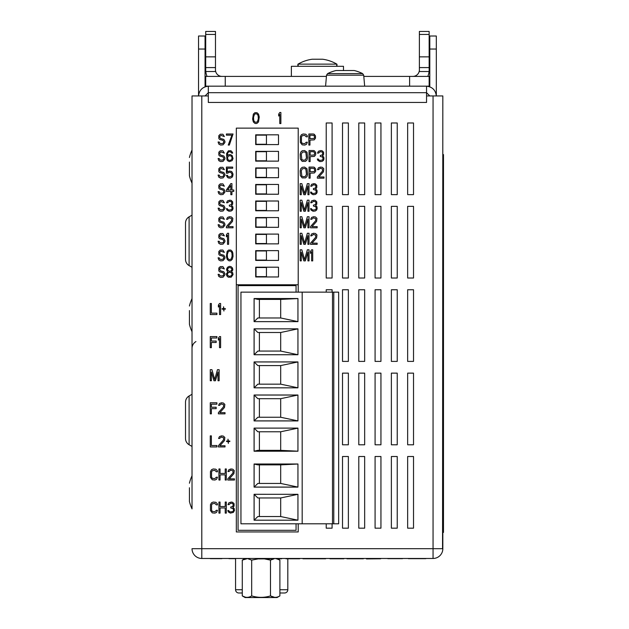 <?xml version="1.0" encoding="UTF-8"?>
<svg xmlns="http://www.w3.org/2000/svg" width="629" height="629" viewBox="0 0 629 629"><rect width="100%" height="100%" fill="white"/><g stroke="black" fill="none" stroke-linecap="round" stroke-linejoin="round"><path stroke-width="0.94" d="M408.363 558.662L425.802 558.662L408.363 558.662M235.568 558.662L228.956 558.662L235.568 558.662M402.544 558.662L387.786 558.662L402.544 558.662M221.895 558.662L212.759 558.662L221.895 558.662M220.236 558.662L210.267 558.662L220.236 558.662M198.544 49.038L205.062 49.038L205.062 36.01L198.544 36.01L198.544 95.946C199.244 90.128 202.499 86.873 208.317 86.173L208.317 102.456L426.548 102.456L426.548 86.173C432.359 86.873 435.622 90.128 436.322 95.946L436.322 36.01L429.804 36.01L429.804 86.802M192.026 331.719A39.084 39.084 0 0 1 189.423 324.273L189.423 310.553M189.423 162.062L189.423 175.743A39.084 39.084 0 0 0 192.026 183.188M192.026 508.908A39.084 39.084 0 0 1 189.423 501.462L189.423 487.75M189.423 324.006L189.423 321.906M189.423 316.12L189.423 314.13M189.423 175.483L189.423 173.384M189.423 167.589L189.423 165.608M189.423 501.203L189.423 499.104M189.423 493.309L189.423 491.328M192.026 446.433L189.101 444.742A7.163 7.163 0 0 1 185.516 438.531L185.516 402.183A7.163 7.163 0 0 1 189.101 395.979L192.026 394.289M192.026 267.286L189.101 265.595A7.163 7.163 0 0 1 185.516 259.384L185.516 223.036A7.163 7.163 0 0 1 189.101 216.832L192.026 215.142M256.019 267.514L266.444 267.514L266.444 276.634L256.019 276.634L256.019 267.514M256.019 250.963L266.444 250.963L266.444 260.084L256.019 260.084L256.019 250.963M256.019 234.42L266.444 234.42L266.444 243.541L256.019 243.541L256.019 234.42M256.019 217.87L266.444 217.87L266.444 226.99L256.019 226.99L256.019 217.87M256.019 201.327L266.444 201.327L266.444 210.448L256.019 210.448L256.019 201.327M256.019 184.784L266.444 184.784L266.444 193.897L256.019 193.897L256.019 184.784M256.019 168.234L266.444 168.234L266.444 177.354L256.019 177.354L256.019 168.234M256.019 151.691L266.444 151.691L266.444 160.804L256.019 160.804L256.019 151.691M256.019 135.141L266.444 135.141L266.444 144.261L256.019 144.261L256.019 135.141M185.516 402.183L185.516 420.361M279.889 592.99L284.56 592.99A3.255 3.255 0 0 0 287.815 589.735L287.815 558.922L287.815 589.735L279.889 589.735M235.568 558.466L235.568 589.735A3.255 3.255 0 0 0 238.831 592.99L242.275 592.99M353.018 70.534L336.012 70.534A39.084 39.084 0 0 0 327.607 73.601L362.626 73.601A39.084 39.084 0 0 0 354.213 70.527L352.963 70.534M337.223 70.534L350.086 70.534M245.483 558.866L247.079 558.717L242.275 560.109L242.275 595.907L245.121 597.55L277.043 597.55L279.889 595.907L278.686 596.528L279.889 595.907L279.889 560.109L276.957 558.922L279.889 560.109L277.829 558.922M343.811 558.788L329.942 558.788M325.641 558.788L302.966 558.788M281.666 558.788L275.997 558.788M273.167 558.788L258.802 558.922M299.648 558.788L285.967 558.788M363.358 558.788L346.941 558.788M380.671 558.788L366.487 558.922M296.055 523.792L296.055 530.31L238.077 530.31L238.077 285.629L296.055 285.629L296.055 292.147M205.062 49.038L205.062 86.802M192.026 508.649L192.026 95.946L208.317 95.946M429.804 95.946L426.548 92.683L208.317 92.683L205.062 95.946M278.49 267.191L278.49 276.957L255.696 276.957L255.696 267.191L278.49 267.191M278.49 250.641L278.49 260.414L255.696 260.414L255.696 250.641L278.49 250.641M278.49 234.098L278.49 243.863L255.696 243.863L255.696 234.098L278.49 234.098M278.49 217.548L278.49 227.321L255.696 227.321L255.696 217.548L278.49 217.548M278.49 201.005L278.49 210.77L255.696 210.77L255.696 201.005L278.49 201.005M278.49 184.454L278.49 194.227L255.696 194.227L255.696 184.454L278.49 184.454M278.49 167.912L278.49 177.677L255.696 177.677L255.696 167.912L278.49 167.912M278.49 151.361L278.49 161.134L255.696 161.134L255.696 151.361L278.49 151.361M278.49 134.818L278.49 144.584L255.696 144.584L255.696 134.818L278.49 134.818M205.062 86.173L426.548 86.173A9.773 9.773 0 0 1 429.804 86.731M363.806 76.4L429.151 76.4L429.151 86.173L429.804 86.173M192.301 548.692L201.799 548.692L201.799 558.466A9.773 9.773 0 0 1 192.026 548.692M251.757 560.085L258.605 558.819L251.679 560.109L248.023 558.788L251.679 560.109L251.679 595.907C258.032 597.817 264.298 597.817 270.486 595.907L270.486 560.109L274.142 558.788M270.486 595.907C273.662 597.817 276.799 597.817 279.889 595.907M274.566 597.314L270.556 595.946L274.566 597.314M270.486 560.109L264.62 558.922L270.486 560.109M242.275 595.907L245.294 597.149L242.275 595.907C245.452 597.817 248.589 597.817 251.679 595.907M387.786 558.466L247.079 558.466M433.059 558.466L433.059 548.692L442.832 548.692A9.773 9.773 0 0 1 433.059 558.466L201.799 558.466M298.217 284.78L236.331 284.78M205.062 86.731A9.773 9.773 0 0 1 208.317 86.173M407.655 528.171L413.52 528.171L413.52 456.512L407.655 456.512L407.655 528.171M407.655 444.789L413.52 444.789L413.52 373.131L407.655 373.131L407.655 444.789M407.655 361.4L413.52 361.4L413.52 289.749L407.655 289.749L407.655 361.4M407.655 278.018L413.52 278.018L413.52 206.359L407.655 206.359L407.655 278.018M407.655 194.636L413.52 194.636L413.52 122.977L407.655 122.977L407.655 194.636M391.372 528.171L397.229 528.171L397.229 456.512L391.372 456.512L391.372 528.171M391.372 444.789L397.229 444.789L397.229 373.131L391.372 373.131L391.372 444.789M391.372 361.4L397.229 361.4L397.229 289.749L391.372 289.749L391.372 361.4M391.372 278.018L397.229 278.018L397.229 206.359L391.372 206.359L391.372 278.018M391.372 194.636L397.229 194.636L397.229 122.977L391.372 122.977L391.372 194.636M375.081 528.171L380.946 528.171L380.946 456.512L375.081 456.512L375.081 528.171M375.081 444.789L380.946 444.789L380.946 373.131L375.081 373.131L375.081 444.789M375.081 361.4L380.946 361.4L380.946 289.749L375.081 289.749L375.081 361.4M375.081 278.018L380.946 278.018L380.946 206.359L375.081 206.359L375.081 278.018M375.081 194.636L380.946 194.636L380.946 122.977L375.081 122.977L375.081 194.636M358.797 528.171L364.663 528.171L364.663 456.512L358.797 456.512L358.797 528.171M358.797 444.789L364.663 444.789L364.663 373.131L358.797 373.131L358.797 444.789M358.797 361.4L364.663 361.4L364.663 289.749L358.797 289.749L358.797 361.4M358.797 278.018L364.663 278.018L364.663 206.359L358.797 206.359L358.797 278.018M358.797 194.636L364.663 194.636L364.663 122.977L358.797 122.977L358.797 194.636M342.514 528.171L348.372 528.171L348.372 456.512L342.514 456.512L342.514 528.171M342.514 444.789L348.372 444.789L348.372 373.131L342.514 373.131L342.514 444.789M342.514 361.4L348.372 361.4L348.372 289.749L342.514 289.749L342.514 361.4M342.514 278.018L348.372 278.018L348.372 206.359L342.514 206.359L342.514 278.018M342.514 194.636L348.372 194.636L348.372 122.977L342.514 122.977L342.514 194.636M326.223 523.792L326.223 528.171L332.088 528.171L332.088 523.792M332.088 292.147L332.088 289.749L326.223 289.749L326.223 292.147M326.223 278.018L332.088 278.018L332.088 206.359L326.223 206.359L326.223 278.018M326.223 194.636L332.088 194.636L332.088 122.977L326.223 122.977L326.223 194.636M298.217 292.147L298.217 128.127L236.331 128.127L236.331 531.953L298.217 531.953L298.217 523.792M426.548 95.946L442.832 95.946L442.557 548.692M442.832 548.692L442.832 508.649M442.832 532.409L443.484 532.409L443.484 154.569L442.832 154.569M242.275 560.109L245.121 558.466M192.026 348.356A7.815 7.815 0 0 1 195.941 341.586M429.151 76.4L429.151 86.173L426.548 86.173M297.887 66.304L297.887 64.221A38.432 38.432 0 0 1 298.052 64.119A38.432 38.432 0 0 1 312.173 59.236L322.685 59.236A38.432 38.432 0 0 1 336.814 64.119L322.685 64.119M336.806 64.221L336.971 64.221A38.432 38.432 0 0 0 336.814 64.119L298.052 64.119L298.217 66.304M303.823 66.304L310.152 66.304M317.409 66.304L324.823 66.304M331.003 66.304L336.649 66.304L336.814 64.119M291.376 76.4L291.376 66.304L343.489 66.304L343.489 70.534M419.378 56.862L419.378 71.517L429.151 71.517L429.151 31.45L419.378 31.45L419.378 56.862L429.151 56.862M419.378 69.882A6.518 6.518 0 0 1 412.868 76.4M215.48 67.586L215.48 31.45L205.707 31.45L205.707 71.517L215.48 71.517L215.48 67.586L205.707 67.586M221.998 76.4A6.518 6.518 0 0 1 215.48 69.882M207.067 76.4A16.283 16.283 0 0 1 205.793 71.517M326.427 76.4L205.707 76.4L205.707 86.173M429.072 71.517A16.283 16.283 0 0 1 427.791 76.4M336.971 64.221L336.971 66.304M254.108 298.563L257.843 299.404L280.683 299.404L297.949 298.563L254.108 298.563L254.108 321.623L257.843 317.975L280.683 317.975L297.949 321.623L254.108 321.623M259.392 299.404L259.392 317.975M254.108 328.849L257.843 332.497L280.683 332.497L297.949 328.849L297.949 354.732L254.108 354.717L254.108 328.849L297.949 328.849L254.085 328.833L254.085 354.732L297.949 354.732L280.683 351.068L280.683 332.497M280.683 351.068L257.843 351.068L254.108 354.717M259.392 332.497L259.392 351.068M254.108 361.942L257.843 365.591L280.683 365.591L297.949 361.942L254.108 361.942L254.108 387.81L257.843 384.162L280.683 384.162L297.949 387.81L254.108 387.81M259.392 365.591L259.392 384.162M254.108 395.036L257.843 398.684L280.683 398.684L297.949 395.036L254.108 395.036L254.108 420.903L257.843 417.255L280.683 417.255L297.949 420.903L254.108 420.903M259.392 398.684L259.392 417.255M254.108 428.129L257.843 431.777L280.683 431.777L297.949 428.129L297.949 451.221L254.085 451.221L254.085 428.113L297.949 428.113L254.108 428.129L254.108 451.19L257.843 450.348L280.683 450.348L297.949 451.19L254.108 451.19M259.392 431.777L259.392 450.348M280.683 317.975L280.683 299.404M280.683 384.162L280.683 365.591M280.683 417.255L280.683 398.684M280.683 450.348L280.683 431.777M254.085 420.919L254.085 395.02L297.949 395.02L297.949 420.919L254.085 420.919M254.085 387.826L254.085 361.927L297.949 361.927L297.949 387.826L254.085 387.826M297.949 298.539L297.949 321.639L254.085 321.639L254.085 298.539L297.949 298.539M302.179 292.147L240.946 292.147L240.946 523.792L302.179 523.792L302.179 292.147L338.661 292.147L338.661 523.792L302.179 523.792M254.108 464.029L257.843 464.87L280.683 464.87L297.949 464.029L254.108 464.029L254.108 487.09L257.843 483.442L280.683 483.442L297.949 487.09L254.108 487.09M259.392 464.87L259.392 483.442M254.108 494.315L257.843 497.964L280.683 497.964L297.949 494.315L297.949 520.199L254.108 520.183L254.108 494.315L297.949 494.315L254.085 494.3L254.085 520.199L297.949 520.199L280.683 516.535L280.683 497.964M280.683 516.535L257.843 516.535L254.108 520.183M259.392 497.964L259.392 516.535M280.683 483.442L280.683 464.87M297.949 463.998L297.949 487.105L254.085 487.105L254.085 463.998L297.949 463.998M332.497 523.792L332.497 292.147M333.779 523.792L333.779 292.147M314.193 168.493L310.136 168.257L310.136 171.796L314.193 171.56L314.744 170.38L314.193 168.493M313.454 167.078L314.382 167.314L315.672 168.965L315.672 171.324L314.382 172.967L310.136 173.203L310.136 178.156L309.028 178.156L309.028 167.078L313.454 167.078M229.711 250.987L228.233 251.694L227.313 254.525L227.501 257.591L228.233 258.999L229.711 259.706L231.189 258.999L232.109 256.176L231.928 253.11L231.189 251.694L229.711 250.987M227.132 259.234L226.393 256.412L227.132 251.458L228.602 250.051L230.819 250.051L232.298 251.458L232.848 253.11L233.037 256.412L232.298 259.234L230.819 260.65L229.711 260.886L228.602 260.65L227.132 259.234M228.972 211.25L231.189 211.014L232.478 210.07L233.037 208.655L232.848 206.768L231.558 205.589L232.667 204.181L232.667 201.823L231.189 200.407L229.899 200.171L227.501 200.879L226.574 202.766L227.501 202.766L229.341 201.351L231.008 201.587L231.928 202.766L231.189 204.653L229.341 205.117L229.341 206.06L231.747 206.768L232.109 208.655L231.558 209.599L229.16 210.07L227.871 209.599L227.313 208.655L226.393 208.655L226.943 210.07L228.972 211.25M306.999 168.729L304.593 167.078L302.195 167.314L300.717 168.729L300.167 170.852L300.348 175.562L302.195 177.921L305.521 177.921L306.999 176.505L307.55 174.382L306.999 168.729M301.275 170.852L302.384 168.729L304.593 168.493L305.891 169.201L306.441 174.382L305.332 176.505L303.123 176.741L301.826 176.034L301.275 170.852M222.886 216.958L224.364 219.309L221.038 218.129L219.93 218.837L219.749 220.016L220.488 221.196L223.806 222.139L224.915 224.026L224.915 225.198L223.067 227.556L220.669 227.792L218.821 226.849L218.082 224.734L219.191 224.734L219.93 226.141L222.147 226.377L223.437 225.669L223.806 224.262L222.886 223.083L219.56 222.139L218.821 221.196L218.821 218.365L220.299 216.958L222.886 216.958M214.882 478.614L216.36 477.207L217.469 477.207L216.541 479.322L214.882 480.029L212.295 479.793L210.456 477.442L210.456 471.546L211.556 469.666L213.223 468.959L215.802 469.195L217.28 470.602L217.469 471.781L216.36 471.781L214.882 470.366L212.484 470.602L211.556 471.781L211.556 477.207L212.484 478.378L214.882 478.614M231.558 218.601L231.558 220.724L226.393 226.613L226.393 227.792L233.037 227.792L233.037 226.613L227.871 226.613L232.478 221.432L232.848 218.365L231.378 216.958L229.53 216.722L227.501 217.43L226.574 219.309L227.501 219.309L229.341 217.893L231.558 218.601M313.085 211.25L315.302 211.014L316.591 210.07L317.15 208.655L316.961 206.768L315.672 205.589L316.78 204.181L316.78 201.823L315.302 200.407L314.013 200.171L311.607 200.879L310.687 202.766L311.607 202.766L313.454 201.351L315.113 201.587L316.041 202.766L315.302 204.653L313.454 205.117L313.454 206.06L315.852 206.768L316.222 208.655L315.672 209.599L313.273 210.07L311.976 209.599L311.426 208.655L310.506 208.655L311.056 210.07L313.085 211.25M233.776 191.405L233.776 189.989L231.928 189.989L231.928 183.629L230.819 183.629L226.393 189.989L226.393 191.405L230.819 191.405L230.819 194.699L231.928 194.699L231.928 191.405L233.776 191.405M230.819 189.989L227.682 189.989L230.819 185.508L230.819 189.989M222.886 134.221L224.364 136.579L221.038 135.4L219.93 136.108L219.749 137.287L220.488 138.466L223.806 139.402L224.915 141.289L224.915 142.469L223.067 144.827L220.669 145.063L218.821 144.12L218.082 141.997L219.191 141.997L219.93 143.412L222.147 143.648L223.437 142.94L223.806 141.525L222.886 140.346L219.56 139.402L218.821 138.466L218.821 135.636L220.299 134.221L222.886 134.221M226.574 269.188L226.943 270.84L227.871 271.775L226.393 273.898L226.762 275.785L228.233 277.2L231.189 277.2L233.037 274.606L232.667 272.719L231.558 271.775L232.848 269.896L232.478 268.009L231.008 266.594L229.341 266.358L227.501 267.301L226.574 269.188M232.109 274.606L230.819 276.021L229.341 276.257L227.871 275.549L227.313 273.898L228.602 272.483L230.08 272.247L231.558 272.955L232.109 274.606M227.501 269.188L228.602 267.773L230.08 267.537L231.558 268.481L231.928 269.66L230.819 271.068L229.341 271.303L227.871 270.368L227.501 269.188M222.886 200.407L224.364 202.766L221.038 201.587L219.93 202.294L219.749 203.474L220.488 204.653L223.806 205.589L224.915 207.476L224.915 208.655L223.067 211.014L220.669 211.25L218.821 210.306L218.082 208.183L219.191 208.183L219.93 209.599L222.147 209.834L223.437 209.127L223.806 207.712L222.886 206.532L219.56 205.589L218.821 204.653L218.821 201.823L220.299 200.407L222.886 200.407M222.886 183.865L224.364 186.215L221.038 185.036L219.93 185.744L219.749 186.923L220.488 188.102L223.806 189.046L224.915 190.933L224.915 192.112L223.067 194.463L220.669 194.699L218.821 193.756L218.082 191.641L219.191 191.641L219.93 193.048L222.147 193.284L223.437 192.576L223.806 191.169L222.886 189.989L219.56 189.046L218.821 188.102L218.821 185.272L220.299 183.865L222.886 183.865M231.008 172.495L229.16 172.26L227.682 173.203L226.393 173.203L226.393 167.078L232.667 167.078L232.667 168.257L227.313 168.257L227.313 172.032L229.16 171.088L231.189 171.324L232.109 172.032L233.037 174.147L232.667 176.269L232.109 177.213L230.269 178.156L228.233 177.921L227.313 177.213L226.393 175.326L227.501 175.326L227.871 176.269L229.16 176.977L231.558 176.269L232.109 174.382L231.008 172.495M232.974 470.838L232.974 472.961L227.8 478.85L227.8 480.029L234.444 480.029L234.444 478.85L229.278 478.85L233.894 473.668L234.263 470.602L232.785 469.195L230.937 468.959L228.909 469.666L227.989 471.546L228.909 471.546L230.757 470.13L232.974 470.838M211.375 407.246L216.172 407.246L216.172 408.661L211.375 408.661L211.375 413.843L210.267 413.843L210.267 402.772L216.911 402.772L216.911 404.188L211.375 404.188L211.375 407.246M216.911 446.936L216.911 445.521L211.375 445.521L211.375 435.866L210.267 435.866L210.267 446.936L216.911 446.936M218.389 305.144L218.389 307.023L219.497 305.38L219.497 314.563L220.606 314.563L220.606 303.493L219.497 303.493L218.389 305.144M232.109 160.662L233.037 158.547L232.109 155.481L230.269 154.537L228.421 154.773L227.313 155.717L227.313 155.245L227.682 153.122L228.602 151.943L230.269 151.715L231.747 153.122L232.667 153.122L232.478 152.415L231.008 150.771L228.421 150.771L226.574 153.594L226.943 159.719L227.501 160.662L229.341 161.606L232.109 160.662M229.16 155.717L231.008 155.953L231.928 156.896L231.928 159.019L230.45 160.426L228.602 160.191L227.682 159.019L227.682 156.896L229.16 155.717M218.389 338.237L218.389 340.116L219.497 338.465L219.497 347.656L220.606 347.656L220.606 336.586L219.497 336.586L218.389 338.237M222.886 167.314L224.364 169.673L221.038 168.493L219.93 169.201L219.749 170.38L220.488 171.56L223.806 172.495L224.915 174.382L224.915 175.562L223.067 177.921L220.669 178.156L218.821 177.213L218.082 175.09L219.191 175.09L219.93 176.505L222.147 176.741L223.437 176.034L223.806 174.618L222.886 173.439L219.56 172.495L218.821 171.56L218.821 168.729L220.299 167.314L222.886 167.314M230.387 513.122L233.343 512.415L234.444 510.528L234.263 508.649L232.974 507.469L234.074 506.054L234.074 503.695L232.604 502.288L231.307 502.052L228.909 502.76L227.989 504.639L228.909 504.639L230.757 503.224L232.416 503.459L233.343 504.639L232.604 506.526L230.757 506.998L230.757 507.941L233.155 508.649L233.524 510.528L232.974 511.471L230.568 511.943L229.278 511.471L228.728 510.528L227.8 510.528L228.358 511.943L230.387 513.122M315.672 235.152L315.672 237.275L310.506 243.164L310.506 244.343L317.15 244.343L317.15 243.164L311.976 243.164L316.591 237.974L316.961 234.916L315.483 233.501L313.643 233.265L311.607 233.972L310.687 235.859L311.607 235.859L313.454 234.444L315.672 235.152M301.275 244.343L301.275 235.623L303.854 244.343L305.332 244.343L307.919 235.623L307.919 244.343L309.028 244.343L309.028 233.265L307.361 233.265L304.593 243.164L301.826 233.265L300.167 233.265L300.167 244.343L301.275 244.343M301.275 211.25L301.275 202.53L303.854 211.25L305.332 211.25L307.919 202.53L307.919 211.25L309.028 211.25L309.028 200.171L307.361 200.171L304.593 210.07L301.826 200.171L300.167 200.171L300.167 211.25L301.275 211.25M301.275 227.792L301.275 219.073L303.854 227.792L305.332 227.792L307.919 219.073L307.919 227.792L309.028 227.792L309.028 216.722L307.361 216.722L304.593 226.613L301.826 216.722L300.167 216.722L300.167 227.792L301.275 227.792M301.275 260.886L301.275 252.166L303.854 260.886L305.332 260.886L307.919 252.166L307.919 260.886L309.028 260.886L309.028 249.815L307.361 249.815L304.593 259.706L301.826 249.815L300.167 249.815L300.167 260.886L301.275 260.886M306.999 152.179L304.593 150.535L302.195 150.771L300.717 152.179L300.167 154.302L300.348 159.019L302.195 161.37L305.521 161.37L306.999 159.955L307.55 157.84L306.999 152.179M301.275 154.302L302.384 152.179L304.593 151.943L305.891 152.65L306.441 157.84L305.332 159.955L303.123 160.191L301.826 159.483L301.275 154.302M314.013 135.4L309.948 135.164L309.948 138.702L314.013 138.466L314.563 137.287L314.013 135.4M313.273 133.985L314.193 134.221L315.483 135.872L315.483 138.231L314.193 139.874L309.948 140.11L309.948 145.063L308.839 145.063L308.839 133.985L313.273 133.985M278.671 114.14L278.671 116.027L279.779 114.376L279.779 123.567L280.88 123.567L280.88 112.489L279.779 112.489L278.671 114.14M222.886 233.501L224.364 235.859L221.038 234.68L219.93 235.388L219.749 236.567L220.488 237.746L223.806 238.682L224.915 240.569L224.915 241.748L223.067 244.107L220.669 244.343L218.821 243.399L218.082 241.277L219.191 241.277L219.93 242.692L222.147 242.928L223.437 242.22L223.806 240.805L222.886 239.625L219.56 238.682L218.821 237.746L218.821 234.916L220.299 233.501L222.886 233.501M216.911 314.563L216.911 313.148L211.375 313.148L211.375 303.493L210.267 303.493L210.267 314.563L216.911 314.563M222.886 250.051L224.364 252.402L221.038 251.223L219.93 251.93L219.749 253.11L220.488 254.289L223.806 255.232L224.915 257.119L224.915 258.291L223.067 260.65L220.669 260.886L218.821 259.942L218.082 257.827L219.191 257.827L219.93 259.234L222.147 259.47L223.437 258.763L223.806 257.355L222.886 256.176L219.56 255.232L218.821 254.289L218.821 251.458L220.299 250.051L222.886 250.051M222.886 150.771L224.364 153.122L221.038 151.943L219.93 152.65L219.749 153.83L220.488 155.009L223.806 155.953L224.915 157.84L224.915 159.019L223.067 161.37L220.669 161.606L218.821 160.662L218.082 158.547L219.191 158.547L219.93 159.955L222.147 160.191L223.437 159.483L223.806 158.076L222.886 156.896L219.56 155.953L218.821 155.009L218.821 152.179L220.299 150.771L222.886 150.771M222.886 266.594L224.364 268.953L221.038 267.773L219.93 268.481L219.749 269.66L220.488 270.84L223.806 271.775L224.915 273.662L224.915 274.842L223.067 277.2L220.669 277.436L218.821 276.493L218.082 274.37L219.191 274.37L219.93 275.785L222.147 276.021L223.437 275.313L223.806 273.898L222.886 272.719L219.56 271.775L218.821 270.84L218.821 268.009L220.299 266.594L222.886 266.594M313.085 194.699L315.302 194.463L316.591 193.52L317.15 192.112L316.961 190.225L315.672 189.046L316.78 187.631L316.78 185.272L315.302 183.865L314.013 183.629L311.607 184.336L310.687 186.215L311.607 186.215L313.454 184.808L315.113 185.036L316.041 186.215L315.302 188.102L313.454 188.574L313.454 189.518L315.852 190.225L316.222 192.112L315.672 193.048L313.273 193.52L311.976 193.048L311.426 192.112L310.506 192.112L311.056 193.52L313.085 194.699M226.322 513.122L225.221 513.122L225.221 507.941L220.048 507.941L220.048 513.122L218.939 513.122L218.939 502.052L220.048 502.052L220.048 506.526L225.221 506.526L225.221 502.052L226.322 502.052L226.322 513.122M211.375 380.749L211.375 372.03L213.962 380.749L215.433 380.749L218.019 372.03L218.019 380.749L219.128 380.749L219.128 369.679L217.469 369.679L214.701 379.57L211.926 369.679L210.267 369.679L210.267 380.749L211.375 380.749M313.643 151.715L310.136 151.715L310.136 155.245L314.193 155.009L314.744 153.122L313.643 151.715M313.454 150.535L314.382 150.771L315.672 152.415L315.672 154.773L314.382 156.424L310.136 156.66L310.136 161.606L309.028 161.606L309.028 150.535L313.454 150.535M301.275 194.699L301.275 185.98L303.854 194.699L305.332 194.699L307.919 185.98L307.919 194.699L309.028 194.699L309.028 183.629L307.361 183.629L304.593 193.52L301.826 183.629L300.167 183.629L300.167 194.699L301.275 194.699M223.554 437.745L223.554 439.868L218.389 445.757L218.389 446.936L225.033 446.936L225.033 445.757L219.867 445.757L224.482 440.575L224.852 437.509L223.374 436.101L221.526 435.866L219.497 436.573L218.57 438.452L219.497 438.452L221.345 437.045L223.554 437.745M226.322 480.029L225.221 480.029L225.221 474.848L220.048 474.848L220.048 480.029L218.939 480.029L218.939 468.959L220.048 468.959L220.048 473.433L225.221 473.433L225.221 468.959L226.322 468.959L226.322 480.029M211.375 341.06L216.172 341.06L216.172 342.475L211.375 342.475L211.375 347.656L210.267 347.656L210.267 336.586L216.911 336.586L216.911 338.001L211.375 338.001L211.375 341.06M214.882 511.707L216.36 510.3L217.469 510.3L216.541 512.415L214.882 513.122L212.295 512.887L210.456 510.528L210.456 504.639L211.556 502.76L213.223 502.052L215.802 502.288L217.28 503.695L217.469 504.875L216.36 504.875L214.882 503.459L212.484 503.695L211.556 504.875L211.556 510.3L212.484 511.471L214.882 511.707M223.554 404.651L223.554 406.774L218.389 412.663L218.389 413.843L225.033 413.843L225.033 412.663L219.867 412.663L224.482 407.482L224.852 404.416L223.374 403.008L221.526 402.772L219.497 403.48L218.57 405.359L219.497 405.359L221.345 403.952L223.554 404.651M226.393 234.916L226.393 236.803L227.501 235.152L227.501 244.343L228.602 244.343L228.602 233.265L227.501 233.265L226.393 234.916M226.393 135.164L231.928 135.164L228.233 145.063L229.341 145.063L233.037 133.985L226.393 133.985L226.393 135.164M304.782 143.648L306.26 142.233L307.361 142.233L306.441 144.356L304.782 145.063L302.195 144.827L300.348 142.469L300.348 136.579L301.456 134.692L303.123 133.985L305.702 134.221L307.18 135.636L307.361 136.815L306.26 136.815L304.782 135.4L302.384 135.636L301.456 136.815L301.456 142.233L302.384 143.412L304.782 143.648M255.932 113.668L254.454 114.376L253.534 117.198L253.715 120.265L254.454 121.68L255.932 122.388L257.41 121.68L258.33 118.85L258.149 115.791L257.41 114.376L255.932 113.668M253.345 121.916L252.614 119.085L253.345 114.14L254.824 112.725L257.041 112.725L258.519 114.14L259.258 116.963L258.519 121.916L257.041 123.331L255.932 123.567L254.824 123.331L253.345 121.916M319.917 161.606L322.127 161.37L323.424 160.426L323.974 159.019L323.793 157.132L322.496 155.953L323.605 154.537L323.605 152.179L322.127 150.771L320.837 150.535L318.439 151.243L317.519 153.122L318.439 153.122L320.287 151.715L321.946 151.943L322.866 153.122L322.127 155.009L320.287 155.481L320.287 156.424L322.685 157.132L323.054 159.019L322.496 159.955L320.098 160.426L318.809 159.955L318.258 159.019L317.331 159.019L317.889 160.426L319.917 161.606M315.672 218.601L315.672 220.724L310.506 226.613L310.506 227.792L317.15 227.792L317.15 226.613L311.976 226.613L316.591 221.432L316.961 218.365L315.483 216.958L313.643 216.722L311.607 217.43L310.687 219.309L311.607 219.309L313.454 217.893L315.672 218.601M310.506 251.458L310.506 253.345L311.607 251.694L311.607 260.886L312.715 260.886L312.715 249.815L311.607 249.815L310.506 251.458M322.496 168.965L322.496 171.088L317.331 176.977L317.331 178.156L323.974 178.156L323.974 176.977L318.809 176.977L323.424 171.796L323.793 168.729L322.315 167.314L320.468 167.078L318.439 167.786L317.519 169.673L318.439 169.673L320.287 168.257L322.496 168.965M223.924 309.146L223.924 311.033L223.554 309.146L222.084 309.146L222.084 308.674L223.554 308.674L223.554 306.787L223.924 308.674L225.402 308.674L225.402 309.146L223.924 309.146M228.358 441.519L228.358 443.406L227.989 441.519L226.511 441.519L226.511 441.047L227.989 441.047L227.989 439.16L228.358 441.047L229.829 441.047L229.829 441.519L228.358 441.519M189.101 395.979L189.101 444.742M189.101 216.832L189.101 265.595M235.568 589.735L242.275 589.735M433.059 95.946L433.059 548.692L201.799 548.692L201.799 95.946M436.322 49.038L429.804 49.038M362.626 73.601L363.696 75.173L326.537 75.173L325.578 86.173M419.378 67.586L429.151 67.586M419.378 34.43L429.151 34.43M215.48 34.43L205.707 34.43M215.48 56.862L205.707 56.862M225.253 76.4L225.253 86.173M409.613 76.4L409.613 86.173M192.026 298.586A39.084 39.084 0 0 0 189.423 306.032M192.026 150.056A39.084 39.084 0 0 0 189.423 157.502M192.026 475.776A39.084 39.084 0 0 0 189.423 483.221M326.537 75.173L327.607 73.601M363.696 75.173L364.663 86.173"/></g></svg>
